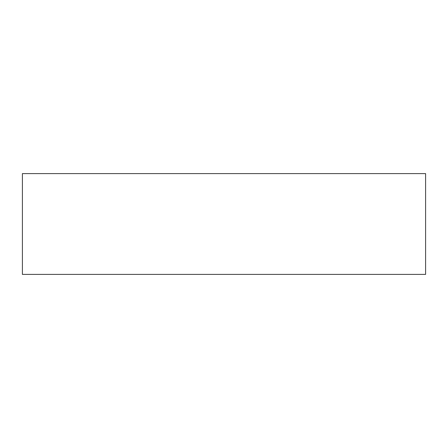 <?xml version="1.0" encoding="UTF-8"?>
<svg xmlns="http://www.w3.org/2000/svg" width="448" height="448" viewBox="0 0 448 448"><rect width="100%" height="100%" fill="white"/><g stroke="black" fill="none" stroke-linecap="round" stroke-linejoin="round"><path stroke-width="0.67" d="M425.6 173.6L22.4 173.6L22.4 274.4L425.6 274.4L425.6 173.6"/></g></svg>
